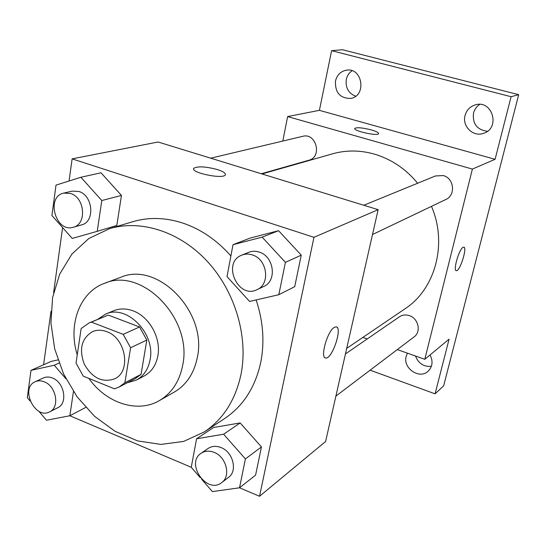 <?xml version="1.0" encoding="UTF-8"?>
<svg xmlns="http://www.w3.org/2000/svg" width="546" height="546" viewBox="0 0 546 546"><rect width="100%" height="100%" fill="white"/><g stroke="black" fill="none" stroke-linecap="round" stroke-linejoin="round"><path stroke-width="0.82" d="M106.641 331.634C125.942 338.015 131.497 371.614 114.633 378.828C102.409 382.985 92.301 378.119 84.309 364.223C78.774 349.174 81.531 338.302 92.561 331.586C96.963 329.764 101.658 329.777 106.641 331.634M81.149 328.521L76.037 363.076L83.217 376.112L114.435 388.82L119.144 387.005L124.877 382.76L130.596 347.747L123.178 334.35L91.359 322.106L89.189 322.877L81.149 328.521M124.877 382.76L141.066 374.365L146.819 340.056L130.596 347.747M123.178 334.35L139.564 326.958L108.258 315.076L91.359 322.106M139.564 326.958L146.819 340.056M141.066 374.365L135.408 378.542L119.144 387.005M89.189 322.877L108.258 315.076M127.355 382.732L136.302 380.112C143.694 376.051 148.294 369.246 150.102 359.705C155.719 333.367 126.501 303.917 105.48 314.141L97.734 319.328M105.48 314.141L113.67 310.756C119.724 308.333 126.153 308.347 132.944 310.804C149.249 316.468 161.309 338.165 157.883 355.774C156.074 365.226 151.495 371.969 144.151 376.003L136.302 380.112M88.855 378.405C106.142 403.112 137.462 413.54 159.357 400.607C171.669 393.311 179.436 381.572 182.657 365.383C193.031 319 142.021 266.557 104.552 283.313C79.62 292.103 67.731 324.918 77.252 354.873M159.357 400.607L174.249 392.11C186.404 384.91 194.089 373.375 197.311 357.507C207.657 312.039 157.623 260.838 120.632 277.341L104.552 283.313M241.032 374.242C248.45 336.834 235.203 291.728 207.582 261.664C179.921 231.606 140.841 219.226 109.425 228.719L88.827 238.5L71.97 253.986L59.712 274.085L52.607 297.509L50.935 322.898L54.668 348.833L63.554 373.914L77.095 396.826L94.588 416.332L115.131 431.34L137.66 440.929L160.94 444.417L183.633 441.421L204.354 431.906C223.287 419.164 235.51 399.945 241.032 374.242M256.142 299.925C263.192 321.239 264.728 342.042 260.756 362.339C255.269 387.291 243.25 406.019 224.693 418.509L204.354 431.906M109.425 228.719L132.746 221.71C148.758 216.974 165.506 217.451 183.006 223.13C200.969 229.245 216.933 240.185 230.897 255.931M201.563 479.142L212.401 491.598L239.53 487.783L255.589 475.129L261.445 446.928L240.165 422.925L213.629 427.498L196.594 438.766L191.243 467.287L200.239 477.627M51.065 361.445L57.924 359.916L51.065 361.445L30.992 370.359L27.3 397.7L30.112 401.003M38.8 411.22L46.471 420.229L69.84 415.759L191.243 467.28M255.589 475.129L261.445 446.928L245.4 458.92L239.53 487.783L259.548 496.266L313.97 237.305L72.127 158.866L69.062 180.999M62.606 227.58L53.59 292.656M51.01 311.268L43.598 364.755M278.822 294.71L294.71 286.691L301.255 255.153L278.569 230.692L250.007 238.131L233.005 244.697L227.013 276.624L249.577 301.44L278.822 294.71L285.408 262.339L262.141 237.135L233.005 244.697M97.229 231.327L116.83 225.464L121.451 195.427L101.01 172.789L80.904 177.259L56.013 185.114L51.911 215.506L72.229 238.445L97.229 231.327L101.802 200.532L80.904 177.259M259.548 496.266L325.607 441.509L378.139 209.671L313.97 237.305M334.309 327.382L335.954 326.856C342.949 326.549 332.459 358.947 325.88 358.005C319.683 358.695 327.259 331.06 334.309 327.382M378.139 209.671L158.081 142.001L72.127 158.866M193.646 168.7L193.83 168.284C197.829 166.059 205.678 166.482 217.369 169.56C223.369 171.512 226.017 173.307 225.3 174.932C223.014 179.532 189.749 172.495 193.83 168.277C197.836 166.052 205.685 166.475 217.376 169.553C222.775 171.308 225.471 172.966 225.478 174.536M336.411 326.945C342.54 328.337 332.139 358.968 325.866 358.005L325.375 357.91M261.964 173.942L332.582 153.815C346.15 150 360.073 150.095 374.351 154.095C391.277 159.118 405.712 168.83 417.656 183.231M431.477 206.361C447.734 243.864 435.23 289.175 404.995 308.811L346.71 348.382M261.329 173.751L308.893 160.224C322.502 157.03 316.243 132.466 302.764 136.309L210.722 158.183M345.447 353.945L399.426 316.796C402.388 314.865 405.678 314.462 409.288 315.602C418.386 318.284 421.437 331.859 414.107 336.875L335.899 396.096M363.793 205.262L435.435 175.962L443.256 175.566C454.135 178.153 455.937 195.311 445.816 199.515L372.508 234.521M397.317 349.59L424.788 359.302L472.386 169.083L287.612 116.578L282.814 141.052M277.3 169.212L277.225 169.594M362.872 337.408L367.24 338.95M472.386 169.083L495.085 159.302L511.097 96.71L518.7 94.683L443.645 385.851L435.08 393.837L449.065 339.182L424.788 359.302M463.001 247.345L463.711 247.126C467.642 246.935 459.991 271.512 456.381 270.707C452.784 271.137 458.94 249.338 463.001 247.345M518.7 94.683L342.54 49.734L331.606 50.669L319.41 110.34L287.612 116.578M495.085 159.302L319.41 110.34M354.77 128.508L354.825 128.371C357.091 127.218 362.53 127.716 371.143 129.873C376.33 131.388 378.801 132.664 378.569 133.702C377.586 136.384 352.559 130.753 354.825 128.365C357.091 127.211 362.53 127.709 371.143 129.866C376.037 131.299 378.528 132.535 378.617 133.572M463.854 247.154C467.451 247.713 459.882 271.526 456.374 270.7L456.217 270.673M430.05 354.941C433.231 361.302 432.555 366.755 428.037 371.307C419.308 379.647 402.634 368.1 406.176 356.299L407.425 353.166M370.127 370.181L435.08 393.837M465.042 115.568C466.598 110.06 470.051 106.484 475.409 104.846C492.478 99.556 500.682 128.228 483.599 133.306C473.334 137.319 461.95 126.379 465.042 115.568M335.49 80.999C337.066 74.857 340.752 71.246 346.539 70.161C362.715 67.376 366.775 96.233 350.6 98.43C340.008 98.348 334.971 92.54 335.49 80.999M511.097 96.71L331.606 50.669M352.033 70.741C349.051 72.802 347.14 75.703 346.3 79.429C345.318 87.708 348.444 93.298 355.671 96.212M479.729 104.409C476.556 106.511 474.481 109.432 473.498 113.165C472.427 123.86 477.074 129.887 487.442 131.258M415.499 356.019C418.461 363.52 423.751 366.953 431.381 366.332M63.786 193.107L72.174 191.114L78.883 191.482C93.182 195.441 95.195 221.956 81.545 224.891L73.287 227.238C55.699 233.074 45.495 196.69 63.786 193.107L70.55 193.482C84.951 197.495 87.026 224.29 73.287 227.238M116.83 225.464L121.451 195.427L101.802 200.532M121.451 195.427L101.01 172.789M85.715 407.432L69.84 415.759L73.437 391.571M65.97 378.842L54.266 365.24L30.992 370.359M35.183 381.729L43.407 377.948C46.205 376.706 49.222 376.726 52.45 378.016C64.373 382.268 68.073 403.33 57.746 407.746L49.672 411.834C35.101 420.038 19.717 388.042 35.183 381.729C37.995 380.487 41.032 380.514 44.287 381.818C56.293 386.138 60.053 407.398 49.672 411.834M59.043 363.083L54.259 365.24M241.796 255.146L248.73 252.313C252.075 250.983 255.576 250.914 259.22 252.095C274.024 256.272 277.259 280.944 263.841 286.418L257.084 289.639C238.015 299.645 221.567 262.558 241.796 255.146C245.174 253.808 248.703 253.74 252.382 254.941C267.315 259.179 270.618 284.125 257.084 289.639M294.71 286.691L301.255 255.153L285.408 262.339M301.255 255.153L278.569 230.692L262.141 237.135M278.569 230.692L250.007 238.131M245.4 458.92L223.621 434.22L196.594 438.766M201.146 453.255L208.115 448.457C211.903 446 216.196 445.7 221.014 447.556C233.135 451.986 237.851 471.13 228.44 477.477L221.669 482.603C206.954 494.683 185.108 463.308 201.146 453.255C204.955 450.778 209.289 450.484 214.141 452.375C226.365 456.872 231.149 476.214 221.669 482.603M261.445 446.928L240.165 422.925L223.621 434.22M240.165 422.925L213.629 427.498"/></g></svg>
